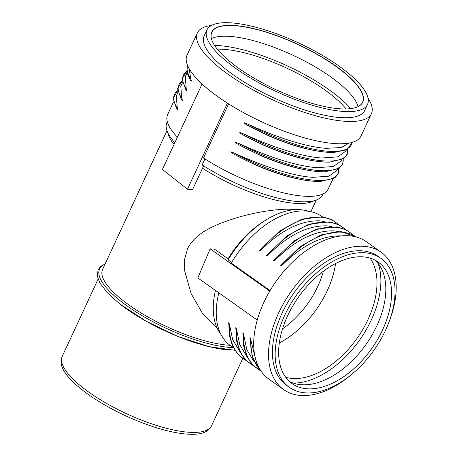 <?xml version="1.0" encoding="UTF-8"?>
<svg xmlns="http://www.w3.org/2000/svg" width="457" height="457" viewBox="0 0 457 457"><rect width="100%" height="100%" fill="white"/><g stroke="black" fill="none" stroke-linecap="round" stroke-linejoin="round"><path stroke-width="0.69" d="M166.976 130.708L102.579 269.436A82.323 24.884 24.9 0 0 122.933 300.472A82.323 24.884 24.9 0 0 229.545 345.298A82.323 24.884 24.9 0 0 230.088 345.332M217.092 327.983L202.268 313.039L191.072 293.52L184.685 270.887L184.565 259.547L187.484 248.876C196.133 231.202 218.583 223.393 238.628 217.206C257.571 211.705 279.861 208.398 292.634 209.375L295.679 209.666M242.713 358.585L211.545 425.735A82.323 24.884 -155.1 0 1 210.174 427.763A82.323 24.884 -155.1 0 1 189.169 432.276A82.323 24.884 -155.1 0 1 105.898 403.034A82.323 24.884 -155.1 0 1 61.541 358.768A82.323 24.884 -155.1 0 1 62.203 356.414L98.101 279.084M61.541 358.768L61.221 361.356A81.517 24.644 24.9 0 0 105.144 405.193A81.517 24.644 24.9 0 0 187.604 434.15A81.517 24.644 24.9 0 0 208.403 429.677L210.174 427.763M282.54 328.834A67.722 40.69 125.3 0 0 323.367 271.235M285.602 377.214A74.497 44.757 125.3 0 0 292.726 378.47A74.497 44.757 125.3 0 0 360.207 333.69A74.497 44.757 125.3 0 0 370.033 258.108M362.915 256.851A74.497 44.757 125.3 0 0 291.595 308.012A74.497 44.757 125.3 0 0 292.023 383.6A74.497 44.757 125.3 0 0 307.304 388.804A74.497 44.757 125.3 0 0 378.619 337.643A74.497 44.757 125.3 0 0 378.19 262.055A74.497 44.757 125.3 0 0 362.915 256.851M289.287 381.378A74.497 44.757 125.3 0 0 301.557 384.731A74.497 44.757 125.3 0 0 371.421 336.089A74.497 44.757 125.3 0 0 375.186 260.204M305.584 392.883A79.101 47.522 125.3 0 0 381.309 338.557A79.101 47.522 125.3 0 0 380.852 258.296A79.101 47.522 125.3 0 0 364.635 252.778A79.101 47.522 125.3 0 0 288.91 307.098A79.101 47.522 125.3 0 0 289.361 387.359A79.101 47.522 125.3 0 0 305.584 392.883M380.852 258.296L378.11 256.354A79.101 47.522 125.3 0 0 361.887 250.83A79.101 47.522 125.3 0 0 286.168 305.156A79.101 47.522 125.3 0 0 286.619 385.411L289.361 387.359M389.335 321.134A84.231 50.607 125.3 0 0 381.075 252.167A84.231 50.607 125.3 0 0 363.801 246.289A84.231 50.607 125.3 0 0 283.169 304.134A84.231 50.607 125.3 0 0 283.654 389.598A84.231 50.607 125.3 0 0 300.929 395.476A84.231 50.607 125.3 0 0 351.462 374.563M381.075 252.167L366.24 241.65A84.231 50.607 125.3 0 0 348.965 235.772A84.231 50.607 125.3 0 0 268.333 293.617A84.231 50.607 125.3 0 0 268.813 379.076L283.654 389.598M264.215 221.137A72.457 43.535 125.3 0 0 228.1 258.851M322.294 216.784L321.939 216.532A79.101 47.522 125.3 0 0 231.271 263.095L270.07 290.601M308.384 211.283A76.799 46.14 125.3 0 0 228.112 259.856L231.688 262.392M228.529 259.153L214.367 249.111L210.117 248.831L269.767 291.115M257.228 320.043L197.847 277.947L210.117 248.831M341.448 235.926L340.791 235.875C321.539 235.509 301.86 245.432 281.752 265.637L280.592 265.637L281.021 265.117M338.477 231.493L333.719 230.859C314.462 230.494 294.782 240.416 274.68 260.621L273.514 260.621L273.949 260.102M331.405 226.478L326.641 225.844C307.39 225.478 287.71 235.401 267.602 255.606L266.442 255.606L266.871 255.086M324.327 221.462L319.563 220.828C300.312 220.463 280.632 230.385 260.53 250.59L259.365 250.59L259.799 250.07M218.846 292.828A79.101 47.522 125.3 0 0 230.448 345.589L233.219 347.554M228.728 323.784L228.763 322.471L229.46 324.304L232.682 339.682L239.708 351.37M235.801 328.8L235.841 327.486L236.537 329.32L239.759 344.698L246.78 356.386M242.878 333.816L242.918 332.502L243.61 334.335L246.831 349.714L253.858 361.401M249.95 338.831L249.99 337.517L250.687 339.351L255.314 358.031M215.476 290.441A76.799 46.14 125.3 0 0 221.005 334.541M293.263 383.097A79.627 47.842 125.3 0 0 359.556 340.162A79.627 47.842 125.3 0 0 378.128 263.392M279.324 342.899A74.497 44.757 125.3 0 0 335.581 263.54M346.103 108.955A83.111 25.124 24.9 0 0 223.41 49.31A83.111 25.124 24.9 0 0 217.309 49.173M350.725 108.617A90.543 27.369 24.9 0 0 218.692 45.591A90.543 27.369 24.9 0 0 214.584 45.426M355.403 107.646A83.111 25.124 24.9 0 0 362.572 102.254A83.111 25.124 24.9 0 0 342.025 70.921A83.111 25.124 24.9 0 0 234.39 25.661A83.111 25.124 24.9 0 0 211.802 32.27A83.111 25.124 24.9 0 0 212.305 41.221M357.985 106.618A83.111 25.124 24.9 0 0 308.578 63.117A83.111 25.124 24.9 0 0 229.431 36.349A83.111 25.124 24.9 0 0 211.42 38.588M231.019 22.85A88.504 26.752 24.9 0 0 206.964 29.882A88.504 26.752 24.9 0 0 250.39 77.919A88.504 26.752 24.9 0 0 343.458 111.439A88.504 26.752 24.9 0 0 367.514 104.407A88.504 26.752 24.9 0 0 324.087 56.371A88.504 26.752 24.9 0 0 231.019 22.85M206.964 29.882L204.113 36.023A88.504 26.752 24.9 0 0 247.54 84.059A88.504 26.752 24.9 0 0 340.608 117.58A88.504 26.752 24.9 0 0 364.663 110.548L367.514 104.407M211.385 25.472A95.93 28.997 24.9 0 0 197.373 32.893A95.93 28.997 24.9 0 0 244.444 84.962A95.93 28.997 24.9 0 0 345.326 121.299A95.93 28.997 24.9 0 0 371.404 113.679A95.93 28.997 24.9 0 0 368.028 98.181M197.373 32.893L187.027 55.183A95.93 28.997 24.9 0 0 234.098 107.252A95.93 28.997 24.9 0 0 334.981 143.584A95.93 28.997 24.9 0 0 361.059 135.963L371.404 113.679M202.508 168.222A82.323 24.884 24.9 0 0 313.93 200.777M342.167 70.812A83.243 25.164 -155.1 0 1 355.483 107.624A83.243 25.164 -155.1 0 1 232.31 63.483A83.243 25.164 -155.1 0 1 212.271 41.147A83.243 25.164 -155.1 0 1 252.378 28.294A83.243 25.164 -155.1 0 1 342.167 70.812M167.942 133.01A82.323 24.884 24.9 0 0 174.043 144.435M247.837 125.395A84.882 25.661 -155.1 0 0 334.016 152.455C316.118 152.455 294.325 146.897 268.63 135.792L247.837 125.395C245.889 124.378 244.701 123.51 244.284 122.802L248.322 124.344C275.8 137.049 306.207 147.165 326.332 148.336L340.973 147.542L349.342 143.035M243.353 135.061A84.882 25.661 -155.1 0 0 329.531 162.121C311.634 162.121 289.835 156.562 264.146 145.457L243.353 135.061C241.399 134.044 240.216 133.176 239.794 132.467L243.838 134.004C271.309 146.714 301.723 156.831 321.848 158.002L337.832 156.86L345.818 151.141L346.32 150.067M238.862 144.726A84.882 25.661 -155.1 0 0 325.041 171.786C307.144 171.781 285.351 166.228 259.662 155.123L238.862 144.726C236.915 143.704 235.732 142.841 235.309 142.127L239.354 143.669C266.825 156.38 297.239 166.497 317.358 167.668L333.342 166.519L341.333 160.807L341.83 159.733M234.378 154.386A84.882 25.661 -155.1 0 0 320.557 181.452C302.66 181.446 280.866 175.894 255.172 164.788L234.378 154.386C232.43 153.369 231.242 152.507 230.825 151.793L234.869 153.335C262.341 166.045 292.754 176.162 312.874 177.333L328.857 176.185L336.849 170.472L337.346 169.398M228.609 103.876L203.496 157.985A88.504 26.752 24.9 0 0 328.166 189.169L332.862 179.058M173.494 101.98L167.616 114.644A88.504 26.752 24.9 0 0 177.407 137.18M177.984 92.314L176.299 95.947L177.259 107.943C178.236 110.474 178.076 110.823 176.768 108.995L173.054 98.386L177.664 90.737M182.469 82.648L180.783 86.282L181.743 98.278C182.72 100.808 182.56 101.163 181.252 99.335L177.545 88.721L182.149 81.072M186.953 72.989L185.268 76.616L186.228 88.618C187.21 91.143 187.044 91.497 185.742 89.669L182.029 79.055L186.633 71.412M189.164 68.653L190.712 78.952C191.694 81.483 191.529 81.832 190.226 80.004L186.753 72.097L187.559 65.391M167.302 121.728L166.896 122.602A85.807 25.94 24.9 0 0 174.82 142.755M227.437 103.133L187.479 189.221L162.418 169.473L202.097 83.991M187.479 189.221L192.603 189.564L203.605 165.857M204.942 158.916L202.154 164.926A85.807 25.94 24.9 0 0 322.556 194.859L322.962 193.979M105.041 264.129A85.253 25.769 24.9 0 0 120.637 301.112A85.253 25.769 24.9 0 0 233.27 347.657M119.511 303.699A85.145 25.741 24.9 0 0 229.78 350.062M229.46 324.304A75.588 45.414 125.3 0 0 245.575 360.019M236.537 329.32A75.588 45.414 125.3 0 0 252.647 365.034M243.61 334.335A75.588 45.414 125.3 0 0 259.725 370.05M260.53 250.59A75.588 45.414 -54.7 0 1 338.14 224.313M267.602 255.606A75.588 45.414 -54.7 0 1 345.212 229.328M274.68 260.621A75.588 45.414 -54.7 0 1 352.29 234.344M250.687 339.351A75.588 45.414 125.3 0 0 260.421 370.193M281.752 265.637A75.588 45.414 -54.7 0 1 356.271 236.977M177.676 90.829A84.882 25.661 24.9 0 0 177.259 107.943M182.16 81.163A84.882 25.661 24.9 0 0 181.743 98.278M186.65 71.503A84.882 25.661 24.9 0 0 186.228 88.618M338.683 168.673A84.882 25.661 -155.1 0 1 234.869 153.335M343.167 159.007A84.882 25.661 -155.1 0 1 239.354 143.669M347.651 149.342A84.882 25.661 -155.1 0 1 243.838 134.004M187.736 65.808A84.882 25.661 24.9 0 0 190.712 78.952M352.101 142.395A84.882 25.661 -155.1 0 1 248.322 124.344M234.778 350.273L208.963 346.629L177.664 336.358L146.057 321.185L119.443 303.654L107.549 292.971L99.946 283.072L97.352 276.279L98.038 269.853L100.877 266.26L105.161 263.878M310.88 211.728L316.313 200.029M228.763 322.471L229.305 335.147L232.499 346.063L238.211 354.695L246.186 360.63M235.841 327.486L236.383 340.168L239.571 351.079L245.283 359.71L253.258 365.646M242.918 332.502L243.455 345.184L246.649 356.094L252.361 364.726L260.336 370.661M338.917 224.69L331.588 219.549L322.751 216.847L302.026 219.063L279.815 230.899L259.365 250.59M345.995 229.705L338.66 224.564L329.828 221.868L309.098 224.079L286.887 235.915L266.442 255.606M353.067 234.721L345.738 229.58L336.9 226.883L316.175 229.094L293.965 240.93L273.514 260.621M249.99 337.517L252.264 357.391L261.415 371.661M357.22 237.252L340.893 231.568L320.894 234.932L299.872 246.82L280.592 265.637M320.557 181.452L334.741 177.979L338.169 173.946L338.757 168.622M325.041 171.786L339.225 168.319L342.653 164.286L343.247 158.956M329.531 162.121L343.71 158.653L347.137 154.62L347.731 149.296M334.016 152.455L346.977 149.73L352.29 142.338"/></g></svg>
